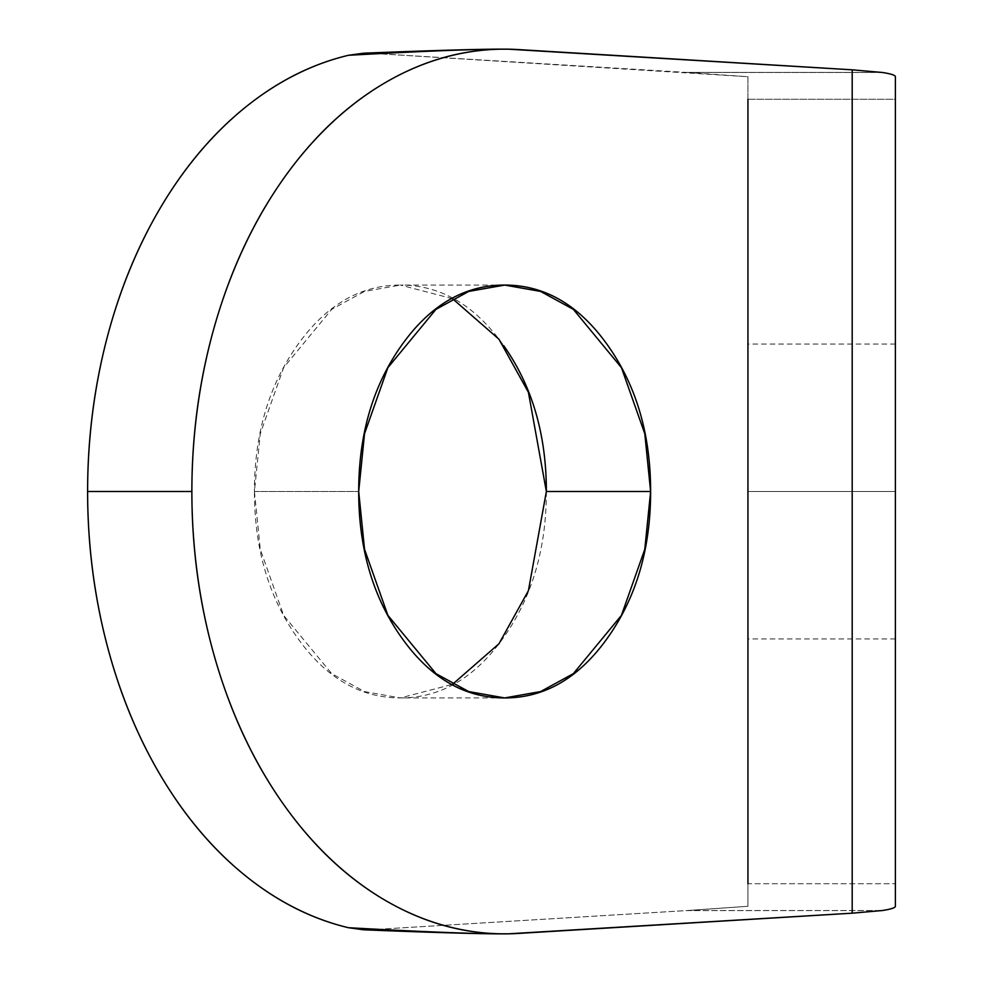 <?xml version="1.0" encoding="UTF-8"?>
<svg xmlns="http://www.w3.org/2000/svg" width="983" height="983" viewBox="0 0 983 983"><rect width="100%" height="100%" fill="white"/><g stroke="black" fill="none" stroke-linecap="round" stroke-linejoin="round"><path stroke-width="0.74" stroke-dasharray="4.92 3.69" d="M254.425 491.5L358.697 491.5L254.425 491.5C254.425 434.498 268.678 385.84 297.185 345.537C325.68 305.221 360.085 285.07 400.4 285.07L364.472 291.423L331.701 309.35L283.62 367.642L260.274 433.7L254.425 491.5L260.274 549.3L283.62 615.358L331.701 673.65L364.472 691.577L400.4 697.93C360.085 697.93 325.68 677.779 297.185 637.463C268.678 597.16 254.425 548.502 254.425 491.5M452.524 298.685L400.4 285.07C440.703 285.07 475.108 305.221 503.615 345.537M747.94 491.5L895.39 491.5L895.39 344.05L895.39 491.5L895.39 344.05L895.39 491.5L747.94 491.5L747.94 344.05L747.94 906.277L747.94 76.723L371.169 53.291L686.159 72.398L881.825 72.398L686.159 72.398L747.94 76.723L747.94 99.271L895.39 99.271L895.39 76.723L895.39 638.95L895.39 491.5L895.39 638.95L895.39 491.5L747.94 491.5L747.94 638.95L747.94 344.05L747.94 638.95L747.94 491.5L747.94 638.95L747.94 491.5L895.39 491.5L895.39 883.729L747.94 883.729L747.94 906.277L687.572 910.516L747.94 906.277L747.94 491.5M363.464 53.217L371.169 53.291C440.962 50.526 486.327 49.236 507.277 49.445L503.505 49.15L508.592 49.187A147.45 24.956 -89.4 0 0 507.277 49.445L518.066 49.555L507.277 49.445C486.327 49.236 440.962 50.526 371.169 53.291L363.98 53.193M686.159 910.602L882.464 910.516L687.572 910.516L371.169 929.709L686.159 910.602L881.825 910.602L686.159 910.602M363.98 929.807L371.169 929.709C441.121 932.486 486.487 933.776 507.277 933.555L518.066 933.445L507.277 933.555A147.45 24.956 -90.6 0 0 508.592 933.813L501.772 933.85M546.364 491.5C546.364 548.502 532.11 597.16 503.615 637.463C475.108 677.779 440.703 697.93 400.4 697.93L452.524 684.315M502.374 933.85L507.277 933.555C486.327 933.764 440.962 932.474 371.169 929.709L363.464 929.783M882.464 72.484L687.572 72.484L882.464 72.484M895.39 883.729L895.39 906.277L895.39 883.729L747.94 883.729M747.94 99.271L895.39 99.271M895.39 491.5L895.39 344.05L895.39 491.5M504.66 285.07L400.4 285.07M895.39 344.05L747.94 344.05M895.39 638.95L747.94 638.95M504.66 697.93L400.4 697.93M501.772 49.15L502.424 49.15"/><path stroke-width="1.47" d="M503.615 345.537C532.11 385.84 546.364 434.498 546.364 491.5L650.623 491.5L644.787 549.3L621.44 615.358L573.347 673.65L540.589 691.577L504.66 697.93L468.731 691.577L435.973 673.65L387.892 615.358L364.533 549.3L358.697 491.5L364.533 433.7L387.892 367.642L435.973 309.35L468.731 291.423L504.66 285.07L540.589 291.423L573.347 309.35L621.44 367.642L644.787 433.7L650.623 491.5L546.364 491.5L528.412 392.303L498.946 339.209L452.524 298.685M363.98 53.193L348.486 55.281C421.94 51.202 473.253 49.162 502.424 49.15L502.374 49.15C473.192 49.162 421.904 51.214 348.486 55.281A442.35 312.791 90 0 0 87.61 491.5L191.869 491.5A442.35 312.791 -90 0 1 508.592 49.187C466.778 48.437 426.475 59.127 387.695 81.245C348.904 103.362 314.634 135.199 284.886 176.756C255.125 218.312 232.185 266.368 216.063 320.937C199.93 375.506 191.869 432.36 191.869 491.5L87.61 491.5C87.61 543.796 93.963 594.494 106.68 643.607C119.398 692.708 137.694 737.225 161.581 777.16C185.455 817.094 213.458 850 245.59 875.878C277.722 901.755 312.029 919.044 348.486 927.719L363.98 929.807M504.66 49.15L502.424 49.15C474.298 49.076 408.473 51.374 363.464 53.217L348.486 55.281C312.029 63.956 277.722 81.245 245.59 107.122C213.458 133 185.455 165.906 161.581 205.84C137.694 245.775 119.398 290.292 106.68 339.393C93.963 388.506 87.61 439.204 87.61 491.5A442.35 312.791 90 0 0 348.486 927.719C421.904 931.786 473.192 933.838 502.374 933.85M508.592 933.813A442.35 312.791 -90 0 1 191.869 491.5C191.869 550.64 199.93 607.494 216.063 662.063C232.185 716.632 255.125 764.688 284.886 806.244C314.634 847.801 348.904 879.638 387.695 901.755C426.475 923.873 466.778 934.563 508.592 933.813A442.35 312.791 90 0 0 518.066 933.445L852.2 913.182L852.2 69.818L518.066 49.555A442.35 312.791 90 0 0 508.592 49.187L852.2 69.818L882.464 72.484L852.2 69.818L852.2 913.182L882.464 910.516C891.077 909.164 895.39 907.751 895.39 906.277L895.39 76.723C895.39 75.249 891.077 73.836 882.464 72.484C891.016 73.836 895.316 75.249 895.39 76.723L895.39 906.277C895.316 907.751 891.016 909.164 882.464 910.516L852.2 913.182L508.592 933.813M895.39 99.271L895.39 883.729M747.94 883.729L747.94 99.271M452.524 684.315L498.946 643.791L528.412 590.697L546.364 491.5M650.623 491.5C650.623 548.502 636.382 597.16 607.875 637.463C579.368 677.779 544.963 697.93 504.66 697.93C464.357 697.93 429.952 677.779 401.445 637.463C372.938 597.16 358.697 548.502 358.697 491.5C358.697 434.498 372.938 385.84 401.445 345.537C429.952 305.221 464.357 285.07 504.66 285.07C544.963 285.07 579.368 305.221 607.875 345.537C636.382 385.84 650.623 434.498 650.623 491.5M348.486 927.719L363.464 929.783C408.473 931.626 474.298 933.924 502.424 933.85C473.253 933.838 421.94 931.798 348.486 927.719"/></g></svg>
